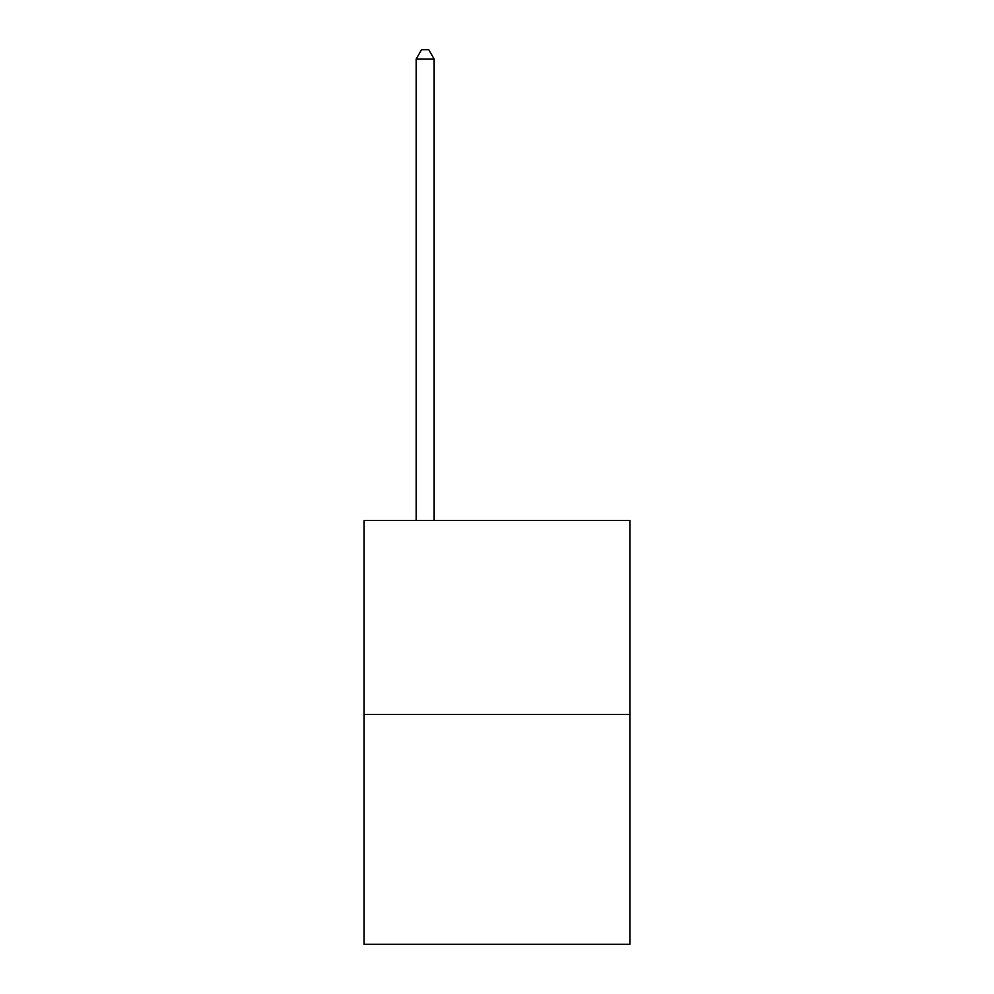<?xml version="1.0" encoding="UTF-8"?>
<svg xmlns="http://www.w3.org/2000/svg" width="994" height="994" viewBox="0 0 994 994"><rect width="100%" height="100%" fill="white"/><g stroke="black" fill="none" stroke-linecap="round" stroke-linejoin="round"><path stroke-width="1.49" d="M629.91 714.4L629.91 520.421L364.09 520.421L364.09 944.3L629.91 944.3L629.91 714.4L364.09 714.4M434.142 520.421L434.142 59.044L416.175 59.044L416.175 520.421M416.175 59.044L421.568 49.7L428.749 49.7L434.142 59.044"/></g></svg>
